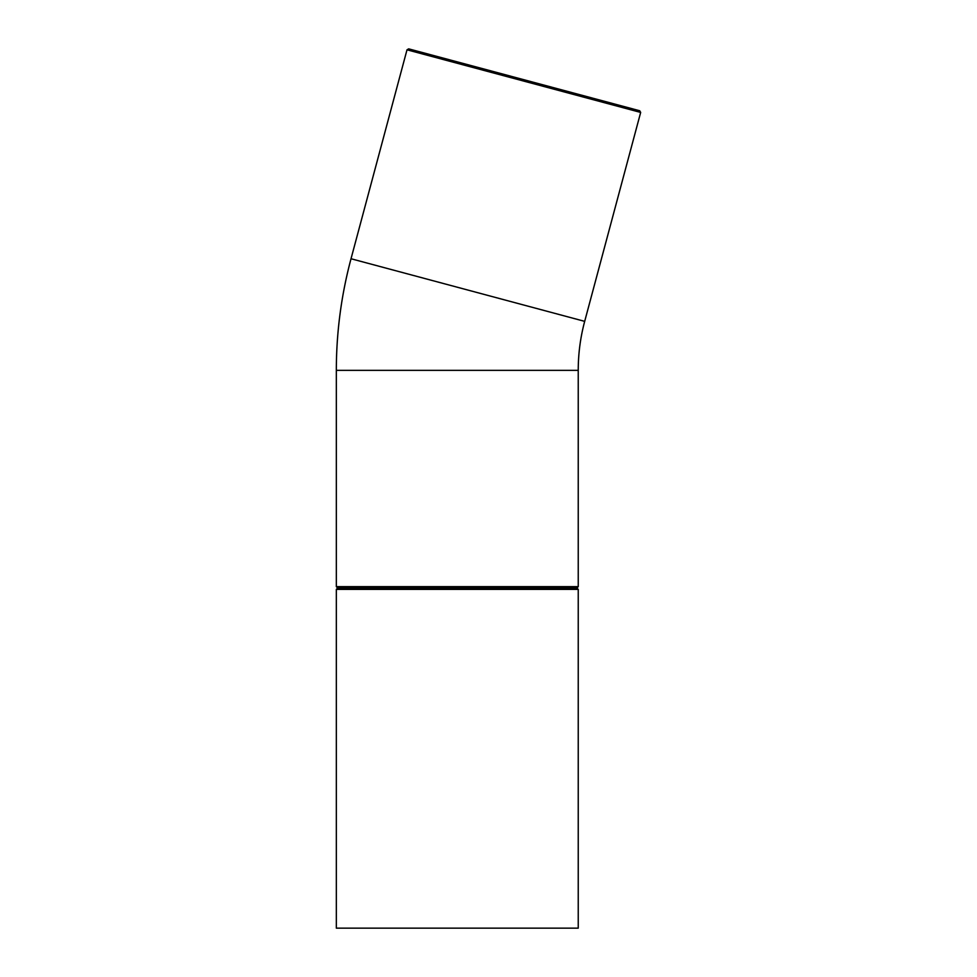 <?xml version="1.0" encoding="UTF-8"?>
<svg xmlns="http://www.w3.org/2000/svg" width="977" height="977" viewBox="0 0 977 977"><rect width="100%" height="100%" fill="white"/><g stroke="black" fill="none" stroke-linecap="round" stroke-linejoin="round"><path stroke-width="1.47" d="M408.667 48.85L639.703 110.755L640.668 112.428L407.006 49.815L408.667 48.85M336.332 586.652L578.237 586.652L578.237 370.344L336.332 370.344L336.332 586.652L337.688 588.007L336.332 589.375L578.237 589.375L576.882 588.007L337.688 588.007M578.237 589.375L578.237 928.15L336.332 928.15L336.332 589.375M578.237 370.344A189.257 189.257 0 0 1 584.686 321.36L351.024 258.746L407.006 49.815M576.882 588.007L578.237 586.652M584.686 321.36L640.668 112.428M351.024 258.746C341.254 295.298 336.357 332.498 336.332 370.344"/></g></svg>
